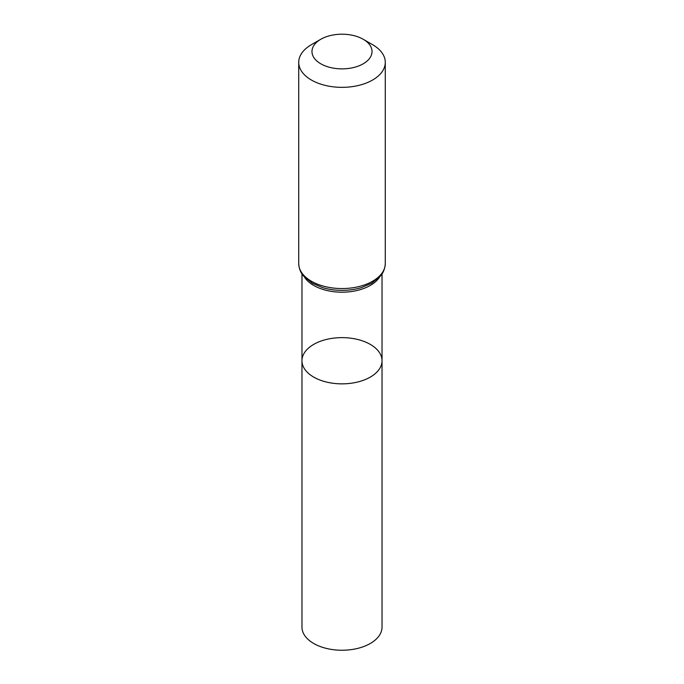 <?xml version="1.0" encoding="UTF-8"?>
<svg xmlns="http://www.w3.org/2000/svg" width="684" height="684" viewBox="0 0 684 684"><rect width="100%" height="100%" fill="white"/><g stroke="black" fill="none" stroke-linecap="round" stroke-linejoin="round"><path stroke-width="1.03" d="M301.969 360.742A40.031 23.111 0 0 0 342 383.852A40.031 23.111 0 0 0 382.031 360.742A40.031 23.111 180 0 1 357.322 382.099A40.031 23.111 180 0 1 313.691 377.089A40.031 23.111 180 0 1 301.969 360.742A40.031 23.111 180 0 1 342 337.631A40.031 23.111 180 0 1 382.031 360.742L382.031 627.134A40.031 23.111 0 0 1 357.322 648.483A40.031 23.111 0 0 1 313.691 643.473A40.031 23.111 0 0 1 301.969 627.134L301.969 273.916M372.6 44.691L363.23 39.279A30.028 17.331 180 0 1 363.23 63.792A30.028 17.331 180 0 1 320.77 63.792A30.028 17.331 180 0 1 320.77 39.279A30.028 17.331 180 0 1 363.23 39.279L372.6 44.691A43.28 24.983 180 0 1 385.28 62.355A43.28 24.983 180 0 1 342 87.347A43.28 24.983 180 0 1 298.72 62.355A43.28 24.983 180 0 1 311.4 44.691L320.77 39.279M379.577 277.046A40.031 23.111 180 0 1 342 292.196A40.031 23.111 180 0 1 304.423 277.046M385.28 263.562A43.28 24.983 180 0 1 342 288.554A43.28 24.983 180 0 1 298.72 263.562C299.13 271.129 302.67 274.977 303.482 275.977L312.383 283.262L322.463 287.562A41.656 24.051 180 0 0 361.537 287.562L371.617 283.262L380.518 275.977C381.33 274.977 384.87 271.129 385.28 263.562L385.28 62.355M382.031 273.916L382.031 360.742M298.72 62.355L298.72 263.562"/></g></svg>
